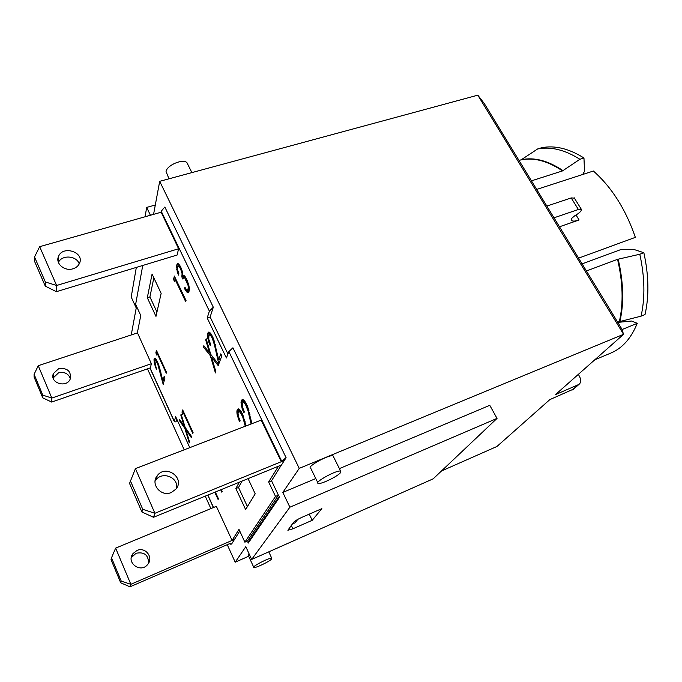 <?xml version="1.0" encoding="UTF-8"?>
<svg xmlns="http://www.w3.org/2000/svg" width="682" height="682" viewBox="0 0 682 682"><rect width="100%" height="100%" fill="white"/><g stroke="black" fill="none" stroke-linecap="round" stroke-linejoin="round"><path stroke-width="1.02" d="M248.998 541.994L247.958 542.446L279.185 496.547L279.526 497.263L248.248 543.085L247.958 542.446M247.413 506.59L238.521 487.468L242.05 481.091M156.945 312.049L149.912 296.926L153.851 277.813M292.246 524.049L295.101 522.804L297.77 519.386M153.569 214.361L159.69 181.327L299.245 468.372L282.825 492.43L289.884 507.203L251.658 559.445L245.801 546.683L235.213 562.19L227.259 544.679M210.891 508.602L205.239 496.138M184.208 449.796L147.483 368.86M131.984 334.717L131.481 333.6L136.23 307.974L131.208 297.028L136.315 267.421M235.213 562.19L248.683 556.239M441.459 471.006L496.948 446.471L549.837 399.618L573.622 389.055M147.303 297.727L152.077 274.045L161.148 293.362L155.973 316.397L147.303 297.727L149.912 296.926M248.069 478.636L255.196 493.819L245.614 509.556L235.853 488.525L239.305 482.217M261.266 420.069L135.42 468.619L154.908 513.282L284.215 460.521M171.276 492.515C161.046 497.204 150.134 484.049 157.252 475.695C165.743 463.743 185.606 478.108 175.862 489.173L171.276 492.515M261.146 420.121L281.325 461.697L284.343 460.469L286.099 457.69L232.929 347.777L228.871 351.58L226.407 357.982L207.192 317.974L209.383 311.145L213.313 307.232L164.831 207.021L161.225 211.207L209.383 311.145M228.871 351.58L281.666 461.143L286.099 457.69M281.666 461.143L281.325 461.697M227.941 353.984L210.133 316.994L207.192 317.974M210.133 316.994L213.313 307.232M161.14 212.213L39.667 246.679L56.615 285.485L178.607 248.76L161.063 212.042L161.225 211.207M73.008 268.776C64.705 271.607 55.174 263.55 58.481 256.517C62.693 244.906 84.909 252.289 79.444 263.44C78.234 266.023 76.094 267.796 73.008 268.776M178.607 248.76L177.115 255.034L56.376 291.683L56.615 285.485L45.362 281.973L45.285 286.133L56.376 291.683M79.197 263.943C76.853 255.614 61.781 254.497 58.439 262.468M151.361 363.719L150.381 367.854L51.687 402.065L51.832 398.058L151.361 363.719L137.389 332.671L140.756 315.51L135.633 304.368L142.751 265.469M216.509 506.266L115.642 548.123L130.85 584.312L121.243 581.115L120.714 582.803L129.964 586.827L130.85 584.312L234.386 539.428M121.243 581.115L111.507 557.799L115.642 548.123M120.714 582.803L111.03 559.624L111.507 557.799M136.971 550.485C145.317 546.512 153.851 557.424 147.755 564.346C140.816 573.733 125.659 562.633 133.016 553.571L136.971 550.485M148.54 563.204C148.48 554.995 144.311 551.678 136.042 553.273L131.302 557.654M129.964 586.827L230.218 543.392L230.056 544.202L231.582 544.057L234.438 539.53M45.285 286.133L34.526 261.274L34.526 256.969L39.667 246.679M34.526 256.969L45.362 281.973M70.365 378.689C68.422 373.54 64.475 371.596 58.524 372.858L53.145 377.956M42.804 395.159L34.1 374.316L38.243 365.697L51.832 398.058L42.804 395.159L42.761 397.853L51.687 402.065M42.761 397.853L34.1 377.103L34.1 374.316M137.491 332.893L38.243 365.697M58.729 368.655C67.416 367.743 71.269 371.153 70.289 378.877C66.776 388.484 49.283 383.003 53.392 373.548L58.729 368.655M130.271 480.512L142.751 509.309L141.907 512.003L129.537 483.41L135.42 468.619M141.907 512.003L153.51 517.28L154.908 513.282L142.751 509.309M153.51 517.28L281.495 464.971L284.258 460.606M176.544 488.244C178.769 477.417 162.214 470.844 155.846 480.06L155.087 481.194M574.38 198.121L571.226 197.933L546.853 206.083L484.211 103.408L477.809 95.173L623.57 334.308L621.728 328.835L554.006 217.814L578.387 209.485L581.286 209.229C581.857 210.712 579.683 212.886 574.781 215.751L571.465 218.555L571.891 220.627C573.085 221.42 575.48 221.198 579.069 219.979L576.068 215.026M578.387 374.333L579.802 377.103C581.328 380.087 581.064 382.517 579.009 384.384L555.455 394.639L623.57 334.308L299.245 468.372M579.069 219.979L559.47 226.782M554.006 217.814L546.853 206.083M536.691 189.425L593.383 171.02C611.797 187.328 625.795 209.442 635.351 237.362L578.6 258.137M582.113 263.883L620.594 249.663L633.697 249.39L643.859 252.715L639.801 254.241L617.56 259.331L586.426 270.967M594.764 359.815L610.884 353.046C622.402 348.187 631.191 338.281 637.261 323.311L631.609 321.026L617.79 322.39M617.619 322.109L641.063 316.167L645.019 314.555C649.213 296.116 648.821 275.502 643.859 252.715M531.448 180.849L562.522 170.909L579.905 159.273L583.962 157.985L584.517 171.293L582.692 174.49M583.962 157.985C568.839 148.523 554.705 145.113 541.568 147.755L537.621 148.957L521.329 159.724L519.053 160.517M579.905 159.273C564.815 149.776 550.715 146.332 537.621 148.957M637.261 323.311L621.984 329.585M641.063 316.167C645.215 297.71 644.788 277.071 639.801 254.241M271.726 558.89C270.149 561.226 255.366 568.353 253.849 567.501C251.019 566.955 269.859 557.211 271.751 558.243L271.726 558.89M253.687 567.151L248.274 555.344L249.092 553.852M340.599 472.566C337.957 476.3 320.634 484.68 318.162 483.402C313.669 482.404 337.377 469.48 340.659 471.143L340.599 472.566M317.803 482.677L310.677 468.116C306.099 466.906 329.67 454.007 333.063 455.883L333.447 456.659M187.848 164.498L186.97 162.734C183.219 158.309 166.74 165.249 166.05 171.566L169 178.803M293.558 522.352C294.956 520.912 297.736 519.232 301.913 517.331L321.861 508.644L312.22 520.306L292.868 528.797L287.872 530.264L293.558 522.352M309.244 514.134L312.22 520.306M150.424 215.256L146.681 207.413L145.061 216.774M216.356 506.334L232.076 540.425L238.99 529.368L244.872 542.181L247.43 541.073L278.409 495.209L271.53 480.759L281.376 465.022M232.076 540.425L234.548 539.351L239.774 531.073M189.792 447.639L175.598 416.514L174.345 421.681L175.982 421.919L176.851 419.251M282.825 492.43L315.783 478.551M339.406 468.611L489.778 405.321L497.033 418.407L433.181 478.832L251.658 559.445M146.681 207.413L155.308 205.001M289.884 507.203L497.033 418.407M159.69 181.327L477.809 95.173M251.095 423.999L248.052 410.939L245.375 404.179L243.312 402.235L242.204 403.949L242.903 408.203L244.369 411.826L243.892 412.849L242.161 408.697L241.019 402.55L241.454 400.59L242.46 399.592L244.514 400.846L247.344 405.875L251.948 423.667M241.905 399.891L242.63 399.618M241.454 400.59L243.397 399.865M241.181 401.4L243.994 400.343M244.088 400.436L243.96 401.996M241.019 402.55L243.943 401.451M241.07 403.915L242.323 403.446M241.3 405.509L242.238 405.159M241.599 406.856L242.46 406.532M242.161 408.697L242.971 408.39M242.877 410.581L243.679 410.283M243.312 402.235L245.051 401.587M244.045 402.568L245.392 402.056M244.48 402.977L245.665 402.533M245.375 404.179L246.381 403.804M246.304 405.875L247.191 405.543M246.586 406.523L247.464 406.191M247.046 407.708L247.916 407.384M247.549 409.209L248.418 408.876M248.052 410.939L248.939 410.598M248.589 412.908L249.484 412.567M249.152 415.168L250.047 414.827M249.731 417.682L250.618 417.341M250.337 420.436L251.206 420.103M250.541 421.433L251.411 421.092M245.264 426.241L242.707 416.864L240.209 412.209L238.521 411.672L238.001 413.087L238.7 417.239L240.132 420.803L239.672 421.774L238.683 419.558L236.901 413.036L237.004 410.59L238.24 408.868L240.226 410.146L242.425 413.821L246.117 425.918M237.703 409.157L238.385 408.893M237.268 409.814L239.092 409.123M237.004 410.59L239.663 409.584M239.842 409.763L239.74 411.203M236.859 411.706L239.723 410.624M236.901 413.036L238.129 412.576M237.14 414.588L238.044 414.238M237.438 415.901L238.248 415.585M237.984 417.699L238.76 417.401M238.683 419.558L239.45 419.268M239.075 411.459L240.72 410.837M239.783 411.8L241.07 411.314M240.209 412.209L241.334 411.783M241.078 413.394L242.033 413.028M241.982 415.065L242.835 414.741M242.263 415.696L243.099 415.381M242.707 416.864L243.551 416.549M243.201 418.33L244.037 418.006M243.704 420.018L244.548 419.694M244.224 421.953L245.085 421.621M244.778 424.161L245.631 423.829M221.326 489.565L222.213 491.483L221.829 492.216L220.721 489.812M215.341 492.012L218.445 498.798L218.095 499.488L214.779 492.242M221.803 355.919L218.794 363.958L214.438 344.87L212.187 337.965L210.482 335.271L208.914 335.05L208.769 339.252L210.661 344.495L210.269 345.629L208.59 341.597L207.396 335.433L207.703 333.302L208.581 332.108L209.638 332.33L211.258 334.163L213.662 339.235L218.658 359.602L220.798 353.83L221.803 355.919M218.658 359.602L220.695 358.877M208.095 332.526L209.229 332.143M207.703 333.302L209.886 332.56M210.431 333.055L210.295 334.41M207.499 334.214L210.397 333.225M207.396 335.433L209.306 334.785M207.473 336.857L208.522 336.499M207.737 338.46L208.581 338.17M208.053 339.807L208.845 339.534M208.59 341.597L209.374 341.324M209.297 343.472L210.082 343.199M209.417 334.709L211.207 334.095M210.082 334.922L211.429 334.453M210.482 335.271L211.659 334.871M211.301 336.337L212.281 335.996M212.187 337.965L213.048 337.667M212.452 338.553L213.287 338.263M212.903 339.738L213.739 339.457M213.381 341.179L214.216 340.889M213.901 342.91L214.736 342.62M214.438 344.87L215.273 344.581M215.009 347.121L215.836 346.831M215.606 349.619L216.424 349.337M216.228 352.372L217.029 352.091M216.441 353.37L217.251 353.088M183.56 275.443L186.297 278.409L188.778 284.854L189.374 289.049L188.326 292.638L186.68 291.947L184.558 288.631L184.933 287.275L186.595 289.841L187.49 290.2L188.309 288L188.061 285.451L184.737 277.958L183.68 277.412L182.853 279.049L181.821 276.883L182.085 273.653L180.568 268.87L178.735 266.202L177.61 266.969L177.67 269.91L178.872 273.729L178.531 275.119L177.192 271.402L176.612 265.238L177.422 263.653L178.249 263.729L180.807 267.267L182.401 271.615L182.972 275.63L183.56 275.443M176.988 264.113L178.232 263.729M176.664 264.983L178.931 264.284M176.612 265.238L179.093 264.48M179.426 264.931L179.357 265.724M176.468 266.457L179.349 265.562M176.519 267.873L177.559 267.549M176.74 269.45L177.584 269.185M176.766 269.603L177.593 269.347M177.192 271.402L177.976 271.155M177.78 273.243L178.599 272.988M178.138 266.099L179.869 265.562M178.735 266.202L180.005 265.81M178.957 266.381L180.125 266.014M179.716 267.31L180.67 267.012M180.568 268.87L181.386 268.623M180.79 269.33L181.583 269.083M181.506 271.189L182.23 270.959M181.975 272.962L182.648 272.757M182.085 273.653L182.785 273.431M182.171 275.102L182.947 274.863M182.009 276.321L184.131 275.656M181.941 276.542L184.345 275.792M181.821 276.883L184.617 276.014M184.839 276.261L185.163 276.943M183.68 277.412L185.359 276.883M184.276 277.565L185.555 277.165M184.737 277.958L185.828 277.617M185.521 279.04L186.467 278.742M186.408 280.686L187.243 280.421M186.919 281.837L187.729 281.581M187.61 283.695L188.377 283.456M188.061 285.451L188.854 285.204M188.249 286.576L189.085 286.312M188.309 288L189.289 287.693M188.121 289.194L189.357 288.801M187.934 289.714L189.357 289.253M187.49 290.2L189.34 289.611M184.558 288.631L185.521 288.324M185.044 289.552L186.101 289.211M188.65 289.824L189.238 290.626M185.905 290.958L188.778 290.038M186.68 291.947L189.136 291.163M187.388 292.544L188.786 292.101M187.789 292.714L188.445 292.501M174.353 276.04L186.05 300.6L185.726 301.785L175.018 279.27L174.404 281.768L173.603 279.177L174.353 276.04M173.603 279.177L175.564 278.563M175.018 279.27L175.785 279.032M211.556 357.172L215.879 371.75L215.435 372.935L210.329 355.672L203.406 346.968L203.833 345.68L209.604 353.046L205.717 339.986L206.135 338.715L210.738 354.35L218.649 364.35L218.18 365.595L211.556 357.172L212.665 356.788M205.717 339.986L206.441 339.738M209.604 353.046L210.286 352.816M203.406 346.968L204.532 346.575M210.329 355.672L211.471 355.271M159.418 367.155L162.913 380.965L164.14 376.413L164.925 378.126L163.194 384.46L157.602 363.668L155.777 360.608L154.823 361.025L156.391 369.252L154.285 363.293L154.038 359.167L154.601 358.263L155.351 358.493L157.593 362.048L159.418 367.155M154.268 358.536L155.027 358.28M154.038 359.167L155.513 358.664M153.927 359.857L155.965 359.158M156.366 359.755L153.919 360.855M154.038 362.006L154.754 361.758M154.285 363.293L154.857 363.097M154.575 364.418L155.112 364.231M155.036 365.893L155.564 365.705M155.615 367.445L156.152 367.257M155.308 360.394L156.51 359.977M155.777 360.608L156.69 360.292M156.067 360.897L156.869 360.616M156.698 361.81L157.371 361.579M157.389 363.174L157.985 362.969M157.602 363.668L158.181 363.472M157.977 364.64L158.548 364.444M158.377 365.833L158.949 365.637M158.812 367.223L159.383 367.027M159.281 368.86L159.852 368.655M159.784 370.693L160.355 370.497M160.304 372.722L160.867 372.525M161.071 375.816L161.617 375.62M162.913 380.965L164.285 380.479M156.451 350.395L166.51 372.304L166.263 373.199L157.048 353.114L156.587 355.015L155.871 352.782L156.451 350.395M155.871 352.782L157.32 352.287M157.048 353.114L157.61 352.926M183.262 412.636L182.691 414.341L181.983 412.081L182.699 409.942L193.1 432.618L192.801 433.428L183.262 412.636L183.833 412.431M181.983 412.081L183.432 411.553M185.836 429.728L189.587 442.021L189.264 442.882L184.822 428.322L179.127 420.214L179.434 419.285L184.191 426.122L180.824 415.108L181.122 414.187L185.12 427.35L191.608 436.625L191.267 437.529L185.836 429.728L186.587 429.438M180.824 415.108L181.344 414.912M184.191 426.122L184.694 425.935M179.127 420.214L179.886 419.933M184.822 428.322L185.598 428.032M244.872 542.181L275.519 496.428L268.648 481.952L271.53 480.759M281.41 465.107L278.427 466.326L268.648 481.952M235.853 488.525L238.521 487.468M275.519 496.428L278.409 495.209M571.226 197.933L578.387 209.485M578.063 384.938L572.258 389.968M563.042 170.653C548.089 160.611 534.185 156.971 521.329 159.724M562.522 170.909C547.569 160.858 533.665 157.21 520.826 159.972M619.401 321.384C623.519 303.013 622.905 282.331 617.56 259.331M619.981 321.196C624.107 302.834 623.493 282.152 618.156 259.16M291.231 525.362L292.868 528.797M250.908 423.13L251.769 422.797M216.825 355.075L217.618 354.793M160.867 374.981L161.421 374.785M161.421 377.214L161.958 377.027M174.174 420.965L150.074 367.965M213.526 507.502L207.865 495.064M132.12 556.324L133.016 553.571M58.481 256.517L58.26 261.982M53.23 377.726L53.392 373.548M157.252 475.695L155.846 480.06M571.328 219.672L571.866 220.584M574.133 197.72L581.286 209.229M573.204 389.413L579.009 384.384M268.776 551.84L271.751 558.243M333.063 455.883L340.659 471.143M191.889 172.606L186.97 162.734M213.398 507.561L207.737 495.115M174.132 421.195L149.946 368.007"/></g></svg>
